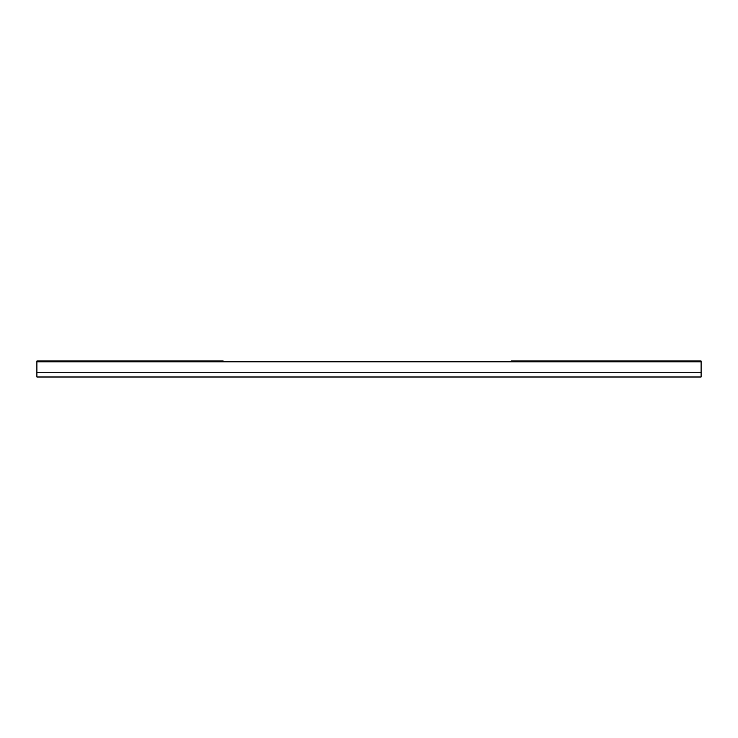 <?xml version="1.0" encoding="UTF-8"?>
<svg xmlns="http://www.w3.org/2000/svg" width="738" height="738" viewBox="0 0 738 738"><rect width="100%" height="100%" fill="white"/><g stroke="black" fill="none" stroke-linecap="round" stroke-linejoin="round"><path stroke-width="1.11" d="M591.064 361.002L511.047 361.002M701.1 361.002L607.328 361.002L701.1 361.002L701.1 376.998L36.9 376.998L36.9 361.002L223.217 361.002M206.954 361.002L143.19 361.002M126.927 361.002L36.9 361.002M527.301 361.002L607.328 361.002M701.1 361.814L36.9 361.814M701.1 372.22L36.9 372.22"/></g></svg>
